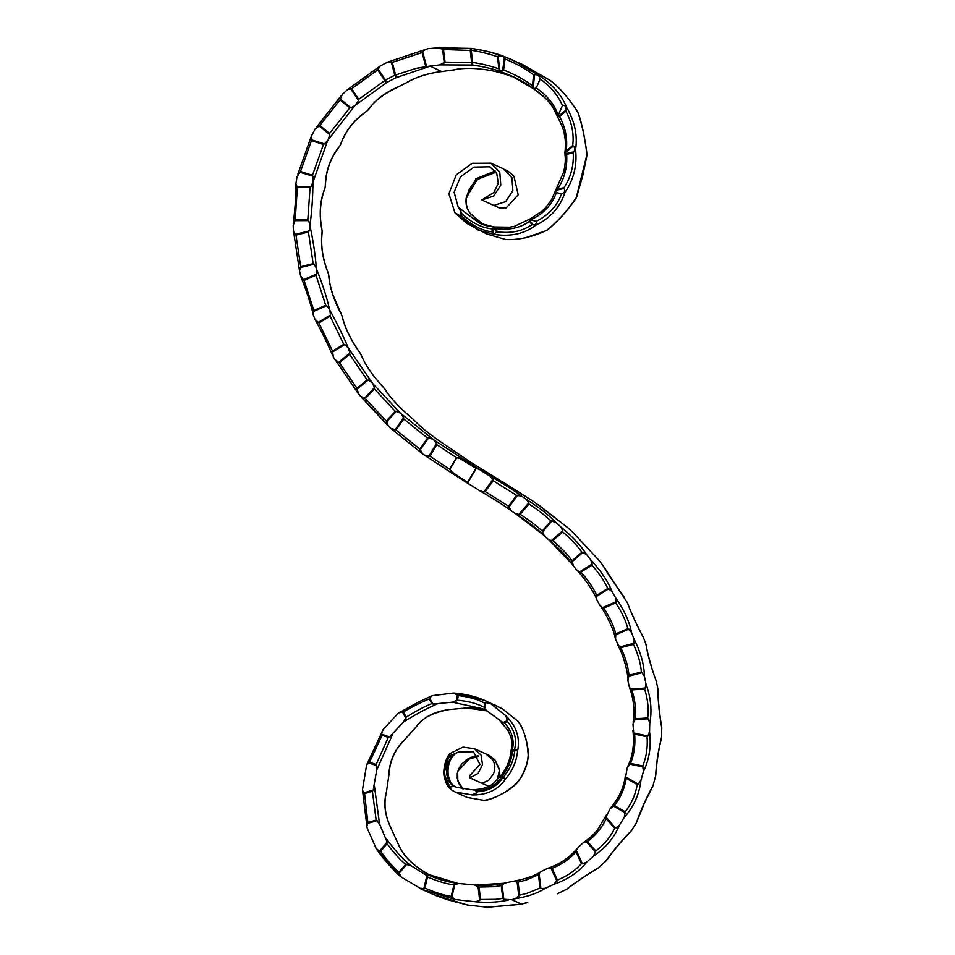 <?xml version="1.0" encoding="UTF-8"?>
<svg xmlns="http://www.w3.org/2000/svg" width="955" height="955" viewBox="0 0 955 955"><rect width="100%" height="100%" fill="white"/><g stroke="black" fill="none" stroke-linecap="round" stroke-linejoin="round"><path stroke-width="1.43" d="M451.464 789.916L450.008 786.932C443.18 778.289 442.905 768.214 449.184 756.682L452.049 755.751C444.529 767.402 444.767 777.501 452.777 786.025L455.786 786.932C445.245 782.623 444.791 757.769 458.495 751.991L473.453 751.764L479.971 764.501L469.693 775.687L469.956 777.859L478.192 773.323L482.502 764.585L481.069 755.095L474.384 748.72L462.972 747.144L450.45 753.328C445.866 756.503 442.332 770.745 444.433 777.597C447.095 786.347 447.012 785.249 451.249 789.749L455.058 791.946L471.854 794.906C486.811 795.252 498.08 789.916 505.661 778.886A2.232 1.062 -148.6 0 1 502.736 777.68C497.269 786.287 488.817 790.979 477.381 791.755L476.891 792.722L471.854 794.906M362.47 789.916L366.625 764.895L369.478 762.245L382.084 735.338L388.279 737.427L376.151 764.489L376.783 769.861L373.214 790.036L363.64 792.853L362.47 789.916L367.126 828.057L376.425 849.019C382.561 858.008 395.239 872.369 400.885 876.821L422.086 889.439L455.38 899.55L451.202 896.459C443.574 895.217 434.823 892.412 424.915 888.054L427.53 876.965C437.414 881.226 446.224 883.864 453.935 884.879L459.033 883.506L474.217 884.939L479.028 887.052L494.105 886.682L501.244 885.607L505.219 882.969L513.074 881.358L518.076 882.134L525.978 880.104L538.429 874.756L540.029 888.007L527.554 893.152L519.651 895.157L515.366 898.667L511.701 899.67L521.514 904.122L487.456 907.25L518.255 904.564M477.381 791.755L476.832 790.919C488.268 790 496.588 785.117 501.817 776.26A2.232 1.027 -150.4 0 1 501.53 775.938A2.232 1.027 -150.4 0 1 501.291 774.935L501.291 774.935A2.232 1.027 -150.4 0 1 501.506 774.72M510.997 751.549A2.232 1.027 14 0 1 510.985 751.287A2.232 1.027 14 0 1 512.143 750.702L514.53 749.544A2.232 1.027 13.7 0 1 517.634 750.761C520.272 737.833 516.38 726.194 505.971 715.856L507.427 721.514C514.673 730.288 517.049 739.624 514.53 749.544L514.781 750.332C513.754 760.431 509.958 769.36 503.392 777.107L501.482 774.636A2.232 2.232 0 0 0 501.291 774.935L492.864 784.019C489.223 786.478 483.851 789.463 472.176 789.701L475.268 790.215L476.891 792.722M501.244 885.607L502.796 898.416L495.633 899.324L480.544 899.491L479.028 887.052M513.074 881.358L514.053 881.119C526.229 878.803 535.206 875.639 540.948 871.629L547.895 868.238L552.086 868.37C561.958 864.347 569.932 858.796 575.996 851.741L581.428 863.63C575.328 870.518 567.33 875.998 557.433 880.056L553.757 884.354C567.986 879.4 578.957 871.999 586.692 862.126L582.455 863.857L576.247 850.296L578.658 846.822L583.565 842.501L587.432 841.546C595.825 835.243 602.056 827.603 606.115 818.626L614.674 828.2C610.52 837.022 604.24 844.602 595.813 850.929L593.437 856.062C605.709 847.945 614.363 837.63 619.389 825.132L615.736 828.081L605.983 817.158L609.994 808.873L614.399 805.531C620.69 797.509 624.63 788.412 626.205 778.23L637.188 784.64C635.481 794.691 631.47 803.74 625.167 811.798L624.284 817.337C633.738 806.772 639.289 794.417 640.924 780.271L638.203 784.174L625.656 776.869L627.208 767.88L630.539 763.379C634.18 754.39 635.529 744.637 634.586 734.12L647.024 736.794C647.824 747.228 646.392 756.957 642.727 765.994L643.455 771.437C649.316 759.464 651.346 746.177 649.531 731.59L647.896 736.03L633.714 732.986L632.938 724.009L635.063 718.828C636.221 709.72 635.135 700.075 631.804 689.904L644.589 689.009C647.788 699.144 648.827 708.789 647.681 717.945L649.77 722.887C652.193 710.675 650.88 697.52 645.831 683.398L645.27 688.03L630.694 689.044L629.238 686.669L627.913 680.76L628.951 675.269C628.163 666.566 625.429 657.386 620.774 647.717L633.452 644.386C638 654.032 640.638 663.236 641.378 672.01L644.41 676.295C644.195 664.632 640.674 652.098 633.834 638.692L633.977 643.288L619.544 647.072L615.545 639.408L615.784 633.869C613.659 625.716 609.624 617.145 603.703 608.156L615.772 602.939C621.669 611.868 625.704 620.44 627.841 628.665L631.506 632.365C629.393 621.395 623.985 609.708 615.307 597.281L616.13 601.769L602.39 607.702L599.561 604.861L596.756 599.668L596.732 595.359C593.342 587.946 588.065 580.198 580.903 572.129L591.945 565.205C599.048 573.251 604.324 580.986 607.786 588.423L612 591.432C608.072 581.5 600.97 570.935 590.668 559.726L592.148 563.987L579.53 571.902L576.283 569.574L572.845 565.193C568.118 557.672 559.869 549.018 548.098 539.229L543.908 535.48C540.088 531.04 525.405 519.735 515.163 513.456L510.997 510.603C503.321 504.98 493.031 498.438 480.114 490.977L479.959 490.882C493.055 498.438 503.5 505.088 511.307 510.83L508.609 506.245L485.224 491.598L493.186 480.735L516.607 495.347L521.705 496.17C513.874 490.404 503.369 483.731 490.19 476.175L492.959 479.494L483.875 491.873L479.959 490.882L451.5 472.928L451.811 471.865L467.831 482.621L476.282 468.475L478.598 469.108L433.725 439.837L400.467 413.205L372.581 383.385L348.098 347.704C343.705 336.864 337.64 324.39 329.905 310.291L329.511 309.301C326.849 297.471 322.539 284.148 316.582 269.31L316.32 268.224C315.448 255.665 313.359 241.687 310.029 226.275L309.969 225.058C311.819 211.879 312.798 197.625 312.942 182.286L327.708 140.433L354.974 105.48L387.026 82.345L396.301 77.606L430.18 66.134L415.879 68.414L395.609 75.015L396.301 77.606L394.797 75.254L385.366 80.077A2.232 0.716 146.6 0 0 384.758 80.59L358.722 99.344L351.703 88.696L377.714 69.894L379.995 66.146L387.73 62.087L392.278 62.397L422.086 52.561L425.787 66.611L415.879 68.414M471.328 214.23L477.464 220.521L483.696 224.819L470.218 213.586C466.756 209.121 465.431 203.833 466.231 197.697L477.357 179.337L496.051 172.21M488.793 786.335L482.048 783.339L488.721 780.247L493.52 773.813C495.43 768.954 495.191 764.31 492.792 759.894L486.023 754.008M497.137 780.438L499.429 770.291L495.203 760.335C491.228 756.682 488.315 754.641 486.465 754.199L474.384 748.72M478.133 755.751L470.588 757.47L478.18 755.823M467.795 758.962L461.635 764.203L458.71 768.835L457.29 773.502L457.242 778.361L459.331 784.425L463.163 789.212L457.803 781.035L457.672 771.425L470.588 757.47L466.124 760.001M466.518 759.786L478.503 756.348L471.77 757.411L466.494 759.798M503.273 168.796C506.616 170.981 506.186 169.047 513.969 176.353L518.195 194.796L505.983 208.166L499.608 208.035L493.842 205.421L505.673 201.636L512.847 190.725L511.94 177.785L503.285 168.784L490.966 163.198L472.152 163.341L456.239 174.849L448.898 193.793L454.902 212.702L460.859 216.379L461.719 216.009L461.778 213.586C471.71 222.802 481.833 227.899 492.147 228.878L492.935 228.042A1.134 1.05 114.4 0 1 493.675 227.779L494.535 226.992A2.232 1.54 92.6 0 0 494.332 226.968A2.232 1.54 92.6 0 0 492.935 228.042M576.14 197.995A2.232 0.848 -143.7 0 0 576.259 197.9C567.688 210.649 557.887 221.488 546.857 230.43L525.322 237.831L515.115 239.454L505.852 239.526L486.704 233.987L505.756 239.502C518.35 240.159 531.983 237.126 546.678 230.394C557.732 221.476 567.616 210.518 576.307 197.506L586.919 154.591C585.057 138.714 582.061 124.663 577.942 112.475C569.037 98.508 559.857 87.872 550.414 80.554L522.552 64.522L502.449 55.808C494.141 52.776 483.934 50.328 471.794 48.466L471.233 50.233C481.38 51.916 490.118 54.113 497.448 56.799L498.916 68.939C491.61 66.241 482.872 64.069 472.713 62.421L472.582 65.047C483.791 66.719 493.269 68.927 501.017 71.673L511.999 76.185L533.523 88.755M502.414 55.796L486.787 51.272L471.77 48.454A2.232 1.265 95 0 0 471.639 48.43L438.918 47.75L427.912 48.681L387.73 62.087M471.734 48.466L439.694 47.786M456.227 214.147L478.383 230.227L494.654 234.476C510.949 236.804 524.57 233.76 535.54 225.356C550.402 218.158 560.215 207.163 564.978 192.373C573.74 179.6 577.274 165.287 575.567 149.458C577.727 135.395 574.743 121.357 566.601 107.33C561.791 95.225 552.539 84.553 538.835 75.302L513.563 60.44L502.426 55.796L504.395 57.789L502.664 70.551L500.707 70.968L499.811 70.133L498.116 56.106L502.151 55.808M454.902 212.702L466.541 223.267L486.704 233.987M494.105 226.98L479.446 223.136L458.305 207.378L454.138 192.206L460.501 176.83L474.062 167.101L489.867 166.815L496.719 173.368L498.307 183.217L493.854 192.528L481.75 199.941L493.628 196.121L500.79 185.127L499.775 172.139L490.966 163.198M481.75 199.941L493.842 205.421M495.203 171.005L475.829 178.824L466.458 198.186C465.706 203.893 466.959 208.99 470.206 213.454M494.559 227.004L494.535 226.992A2.232 2.232 0 0 0 494.332 226.968C483.934 225.714 484.078 224.855 479.446 223.136L479.482 223.148M533.2 87.824A2.232 1.516 128.5 0 0 533.63 88.851A2.232 1.516 128.5 0 0 533.761 88.934C545.699 96.777 553.673 106.1 557.684 116.88L558.186 115.292C554.664 104.775 547.346 95.667 536.256 87.944L534.155 88.493A1.659 1.54 114.4 0 1 533.2 87.824L534.573 74.466L538.536 75.29L540.196 78.99C550.904 86.857 558.317 95.739 562.447 105.635C563.88 105.014 565.085 105.575 566.04 107.33L565.921 111.186C571.878 122.646 574.134 134.118 572.69 145.578L566.076 151.045C567.855 139.454 565.67 127.922 559.523 116.462L558.007 116.08L557.684 116.88L558.007 116.08M439.837 64.88L472.582 65.047A2.232 1.265 94.7 0 1 471.663 62.612L445.03 62.099L439.837 64.88L425.787 66.611M430.18 66.134L441.628 71.565C428.258 73.272 416.822 76.842 407.308 82.285L407.308 82.285A2.232 1.301 -122.1 0 1 406.878 82.405C416.643 76.806 428.329 73.153 441.938 71.458M454.079 69.858L440.518 71.732M451.93 70.36C460.012 68.127 470.003 67.769 481.869 69.249C491.371 70.157 501.435 72.628 512.071 76.675L512.107 76.686C501.423 72.64 491.395 70.169 482.024 69.285L482.024 69.285A2.232 1.265 -85.3 0 1 481.869 69.249L481.893 69.273A2.232 2.232 0 0 0 482.024 69.285A2.232 1.265 -85.3 0 0 482.191 69.285M397.447 87.203L397.567 87.263C383.671 93.96 374.253 101.075 369.287 108.619L367.997 110.064C374.838 100.442 384.71 92.802 397.602 87.144L407.057 82.417A2.232 2.232 0 0 0 407.308 82.285M367.054 110.959L365.753 112.033C356.86 118.587 353.577 122.67 350.736 126.167C348.766 127.994 342.463 138.654 341.317 142.88L340.481 144.694C345.292 130.978 354.15 119.733 367.054 110.959L367.997 110.064M339.801 145.912L338.727 147.524C330.406 158.506 326.001 170.885 325.5 184.649L325.285 186.476C325.571 171.052 330.406 157.539 339.801 145.912L340.481 144.694M321.465 227.505L322.062 230.525C318.886 215.09 319.877 200.837 325.022 187.765L325.285 186.476M325.022 187.765L324.485 189.687C320.092 201.78 319.221 214.863 321.871 228.949M327.446 271.244L328.413 273.703C322.515 258.877 320.414 244.886 322.121 231.755L322.062 230.525M322.121 231.755L322.05 233.641C320.773 245.805 322.754 258.733 328.007 272.414M340.517 312.786L341.604 314.78C333.916 300.682 329.606 287.348 328.675 274.789L328.413 273.703M328.675 274.789L328.95 276.484C329.976 286.023 330.919 288.088 332.818 294.594L341.114 313.741M342.451 317.227C345.149 328.233 350.891 339.956 359.677 352.395L360.178 353.183C350.76 340.064 344.707 327.601 341.997 315.771L341.604 314.78M341.997 315.771L342.463 317.227M360.715 354.09L361.288 355.26C365.395 364.953 371.984 374.79 383.552 387.503L384.017 388.04C372.963 376.21 365.192 364.894 360.715 354.09L360.178 353.183M384.674 388.864L385.271 389.688C391.252 398.856 400.229 408.406 412.19 418.362L412.56 418.684C400.061 408.322 390.762 398.378 384.674 388.864L384.017 388.04M413.312 419.376L413.825 419.878C421.048 427.47 431.374 435.719 444.803 444.6L445.042 444.767C431.469 435.826 420.892 427.363 413.312 419.376L412.56 418.684M470.015 461.838L490.691 474.587L469.967 461.802L445.042 444.767M445.818 445.317L469.86 461.731M478.598 469.108L493.854 476.557L533.797 501.65L567.652 527.602M493.854 476.557L490.691 474.587M429.905 456.192L436.793 444.648L456.43 457.624L449.554 469.144L429.905 456.192L424.342 455.081L469.454 484.436L467.831 482.621M451.811 471.865L449.877 469.335L451.5 472.928L422.695 453.912L390.965 428.544L422.695 453.912L419.818 449.041L396.003 429.977L390.607 428.222L358.471 393.854L333.283 356.931L332.579 351.118L318.91 322.993L314.816 319.006L313.288 314.875L313.837 310.459L304.096 280.412L300.574 275.852L299.524 270.898L300.706 266.72L295.966 235.097L293.567 231.444L293.149 225.571L295.214 219.901L297.375 187.574L295.907 183.599L297.101 176.544L300.503 171.518L311.437 140.695L311.211 136.517L315.066 129.104L319.865 125.487L340.028 99.917L342.403 94.294L347.513 89.651L351.703 88.696M361.241 397.113L387.551 425.238M548.468 539.503L572.415 564.417M515.39 513.599L543.502 535.015M481.774 471.078L490.19 476.175M521.705 496.17L526.289 499.31L528.867 502.855L518.768 514.53L514.948 513.312M544.374 535.922L542.201 531.04C536.555 525.787 529.201 520.212 520.141 514.351L529.01 504.085C537.987 509.97 545.293 515.581 550.94 520.941L555.894 522.397C548.982 515.258 539.109 507.559 526.289 499.31M555.894 522.397L560.728 526.802L562.817 530.729L551.345 540.661L547.764 538.942M573.418 565.993L572.033 560.764C567.437 554.318 561.015 547.621 552.742 540.673L562.793 531.971C570.923 538.966 577.286 545.723 581.882 552.229L586.513 554.485C581.034 545.794 572.439 536.567 560.728 526.802M586.513 554.485L590.668 559.726M612 591.432L615.307 597.281M631.506 632.365L633.834 638.692M644.41 676.295L645.831 683.398M649.77 722.887L649.531 731.59M643.455 771.437L640.924 780.271M624.284 817.337L619.389 825.132M593.437 856.062L586.692 862.126M553.757 884.354L545.389 888.281L540.912 888.592L539.086 873.455L540.948 871.629M515.366 898.667C527.721 896.65 537.725 893.188 545.389 888.281M527.709 902.332L521.514 904.122M525.346 903.191L526.611 902.809M565.849 889.833C575.053 882.611 586.024 875.198 598.785 867.606L597.52 868.501C585.881 875.46 575.793 882.277 567.246 888.926L557.481 893.761M605.53 861.541C612.776 851.144 621.43 840.842 631.482 830.611L630.336 832.02C621.287 841.307 613.42 850.678 606.747 860.109L598.785 867.606M636.376 822.804C640.805 809.983 646.356 797.628 653.005 785.75L644.159 803.668L636.376 822.804L631.482 830.611M655.548 776.904C656.383 762.663 658.413 749.389 661.624 737.069L661.338 738.943C658.234 750.105 655.93 769.336 655.81 775.162L653.005 785.75M661.851 728.367C659.26 713.886 657.947 700.719 657.911 688.865L658.067 690.596C657.732 698.248 660.251 719.855 661.72 726.827L661.624 737.069M656.503 681.775C651.262 667.832 647.741 655.297 645.926 644.171L646.308 645.676C647.239 653.232 653.208 673.669 656.133 680.545L657.911 688.865M643.598 637.845C636.46 624.606 631.052 612.907 627.387 602.76L627.936 603.966C630.085 610.663 639.158 629.978 643.145 636.854L645.926 644.171M624.092 596.911C615.139 584.699 608.037 574.134 602.76 565.205L627.387 602.76M598.176 559.475L602.76 565.205M598.606 559.964L572.809 532.281L598.176 559.487M567.664 527.602L572.809 532.281M567.986 527.876L538.369 504.789M533.797 501.65L502.27 481.654M486.262 799.992L483.946 800.386C494.499 798.738 505.267 793.175 516.237 783.673A2.232 0.597 49.2 0 1 516.178 783.936A2.232 0.597 49.2 0 1 515.915 783.971M455.058 791.946L467.15 797.425L483.946 800.386M528.199 755.202L528.211 755.56C527.411 741.068 524.02 729.656 518.052 721.335L502.497 708.908L484.531 700.325L454.723 693.163M422.086 889.439L433.319 894.525L467.461 905.03L487.456 907.25M511.701 899.67L503.822 899.264L502.044 884.521M455.38 899.55L475.375 901.771C487.647 902.833 498.629 902.26 508.323 900.064M376.986 849.699L400.491 876.439M432.317 695.622L453.577 693.043L458.328 695.61C469.192 696.935 478.037 699.49 484.889 703.274L484.101 707.249C477.166 703.56 468.272 701.209 457.421 700.194L452.395 702.176L432.997 704.11L429.535 697.854L432.317 695.622L418.684 701.913L398.092 713.373L383.194 729.536L366.625 764.895M505.971 715.856L490.404 703.429L484.531 700.325C475.351 696.41 465.216 693.987 454.15 693.079L453.577 693.043M449.387 754.701L443.968 773.622L450.951 789.499M471.424 789.713L456.454 787.254M507.678 720.357L503.046 722.613L487.444 711.26L482.705 708.765L487.026 711.009M452.395 702.176L482.705 708.765M399.357 712.478L403.452 711.952C412.727 706.533 421.31 702.2 429.189 698.953L431.756 703.596C423.865 706.891 415.377 711.391 406.281 717.074L403.583 721.932C415.879 714.268 426.981 708.335 436.913 704.122M403.583 721.932L389.58 736.89L381.678 734.24L382.203 731.255M376.783 769.861L392.672 734.168M366.792 826.481L367.842 822.47L364.571 793.545L372.378 791.253L376.139 820.023L379.529 823.914L374.408 786.025M379.529 823.914L387.145 842.155L379.433 851.203L375.936 848.267M401.291 877.156L398.915 872.321C393.09 867.056 386.99 860.025 380.603 851.263L387.062 843.671C393.472 852.457 399.668 859.369 405.66 864.394L410.662 865.445C403.082 859.476 394.869 850.416 386.035 838.251M410.662 865.445L426.897 875.675L423.841 888.604L419.388 888.186M457.899 883.411L423.901 873.097M504.168 883.268L475.363 885.046M422.755 870.924C410.161 862.687 401.948 853.627 398.128 843.731L398.677 844.865C402.986 854.761 410.948 863.392 422.54 870.781L432.126 876.642M390.607 827.412L398.128 843.731M391.61 829.394C384.925 816.203 383.218 803.573 386.5 791.504L386.214 793.354C383.6 804.623 385.247 816.298 391.18 828.367M388.876 775.341C389.354 761.266 394.642 749.377 404.753 739.648L403.607 740.985C394.773 749.962 389.95 760.849 389.115 773.634L386.5 791.504M415.676 727.412C422.958 717.48 434.059 711.547 449.005 709.601L448.062 709.768C432.711 712.74 422.325 718.172 416.893 726.063L404.753 739.648M464.476 707.655L486.728 710.842L471.997 707.476L449.005 709.601M494.117 704.671L502.497 708.908M518.052 721.335L518.661 722.111C522.457 726.146 528.449 743.217 528.342 755.369A2.232 2.232 0 0 1 528.342 755.668L528.187 755.763M448.062 709.768L447.095 709.851M489.199 907.107L488.351 907.226M467.461 905.03L447.155 899.622L435.194 895.348M516.416 783.709L516.237 783.673C523.125 775.567 527.112 766.197 528.211 755.56L528.342 755.668C527.267 766.244 523.292 775.579 516.416 783.709A2.232 2.232 0 0 1 516.178 783.936C505.458 794.13 488.172 800.636 485.08 800.266M397.793 87.156A2.232 2.232 0 0 1 397.567 87.263L407.057 82.417M512.787 76.448L512.071 76.675L512.787 76.448M578.121 112.666C581.786 123.076 584.77 137.102 587.074 154.758L582.813 175.362L576.581 197.279A2.232 2.232 0 0 1 576.259 197.9L576.259 197.9A2.232 0.848 -143.7 0 0 576.307 197.506A2.232 0.764 18.5 0 0 576.581 197.279A2.232 0.764 18.5 0 0 576.593 197.16M449.877 469.335L456.765 457.827L459.844 458.448L476.282 468.475M458.305 207.378L460.979 211.688L460.859 216.379M536.065 221.369L530.682 219.781C543.407 213.968 551.99 204.871 556.419 192.48L561.528 193.984C556.968 206.149 548.48 215.269 536.065 221.369C536.758 222.563 536.34 223.709 534.812 224.807L531.887 224.712C522.397 231.253 510.949 233.617 497.555 231.79L494.153 233.784L492.076 231.886C481.726 230.573 471.603 225.285 461.719 216.009M533.021 224.95L529.679 220.223L530.682 219.781M556.419 192.48L555.726 191.37A1.313 1.218 114.4 0 1 556.025 190.32L556.252 190.081A2.232 0.645 -146.4 0 0 555.703 190.164L555.703 190.164A2.232 0.645 -146.4 0 0 555.703 190.463M556.025 190.32L564.524 188.338L564.5 191.68A1.934 1.791 114.4 0 1 564.059 192.516L561.528 193.984M574.97 149.338L573.979 151.75L565.79 153.66L565.217 152.705L573.454 145.912L575.567 149.458M562.447 105.635L558.186 115.292M536.256 87.944L540.196 78.99M438.154 47.774L443.502 49.529L470.194 50.424L471.663 62.612L472.713 62.421L471.233 50.233L470.194 50.424A2.232 1.265 95 0 1 471.639 48.43L471.639 48.43A2.232 2.232 0 0 1 471.77 48.454M426.539 66.492L422.588 51.522L425.417 49.445M354.974 105.48L350.951 107.784L339.932 98.771M350.581 88.54L358.495 100.55L355.917 104.584M327.708 140.433L324.557 143.919L310.984 139.669M318.743 125.666L329.714 134.643L328.389 139.215M312.942 182.286L310.96 186.631L296.635 186.726M299.488 172.067L312.977 176.293L313.192 180.996M310.029 226.275L309.098 230.955L295.047 234.453M294.355 220.701L308.584 220.605L309.969 225.058M316.582 269.31L316.511 274.073L303.057 279.934M300.037 267.687L314.076 264.201L316.32 268.224M332.71 355.738C327.637 343.705 321.835 331.803 315.305 320.044L314.816 319.006M329.905 310.291L330.466 314.983L317.824 322.659M313.312 311.521L326.706 305.684L329.511 309.301M358.471 393.854L356.955 388.255L339.419 362.757L334.775 359.474M348.623 348.611L349.828 353.135L338.285 362.59M332.197 352.216L344.803 344.564L348.098 347.704M388.542 426.336L386.274 421.083L365.347 398.629L360.274 396.098M372.581 383.385L374.396 387.635L364.201 398.629M356.728 389.401L368.212 379.983L371.925 382.561M401.231 413.897L403.619 417.813L394.857 430.132M386.214 422.217L396.409 411.235L400.467 413.205M433.725 439.837L436.542 443.442L428.771 456.454M419.89 450.175L428.652 437.856L432.961 439.288M596.756 599.668C595.275 594.177 584.711 577.93 576.725 570.087L576.283 569.574M615.139 637.976C614.674 632.21 606.747 614.196 600.038 605.625L599.561 604.861M627.71 679.101C628.092 671.938 622.923 653.745 617.634 644.816L617.181 643.789M458.495 751.991L448.898 756.276L450.45 753.328M502.473 775.699C508.12 768.596 511.438 760.526 512.393 751.49L514.781 750.332L517.634 750.761C516.536 761.398 512.549 770.78 505.661 778.886L503.392 777.107A2.232 0.716 147.2 0 0 502.736 777.68L501.817 776.26A2.232 0.716 147.2 0 1 502.473 775.699M487.444 711.26L484.627 708.55L485.809 702.689L490.404 703.429M511.056 751.728L510.925 751.609A2.232 2.232 0 0 1 510.985 751.287C513.098 738.895 510.543 736.914 508.275 730.957L499.799 720.559M474.217 884.939L474.778 884.975C486.071 885.882 496.218 885.225 505.219 882.969M425.608 873.885C433.773 877.191 441.126 881.178 458.448 883.435L459.033 883.506M477.989 886.109L479.708 900.386L475.375 901.771M501.482 774.636C506.878 767.868 510.018 760.192 510.925 751.609L512.393 751.49L512.143 750.702C514.697 740.734 512.167 731.47 504.526 722.923L507.427 721.514M396.003 429.977L403.762 419.054L427.577 438.118L419.818 449.041M365.347 398.629L374.372 388.9L395.31 411.342L386.274 421.083M339.419 362.757L349.637 354.377L367.126 379.923L356.955 388.255M318.91 322.993L330.12 316.189L343.752 344.325L332.579 351.118M304.096 280.412L316.01 275.219L325.703 305.29L313.837 310.459M295.966 235.097L308.417 232.005L313.156 263.628L300.706 266.72M297.375 187.574L310.065 187.49L307.808 219.817L295.214 219.901M311.437 140.695L323.459 144.468L312.452 175.254L300.503 171.518M340.028 99.917L349.793 107.903L329.582 133.437L319.865 125.487M505.088 58.971C516.667 63.794 526.229 69.13 533.773 74.944L532.305 85.759C524.82 79.874 515.246 74.621 503.595 69.978L505.088 58.971L504.395 57.789M573.203 152.812C573.919 165.597 570.863 177.2 564.035 187.646L557.433 189.185C564.441 178.812 567.509 167.197 566.637 154.34L573.203 152.812L573.979 151.75M497.555 231.79L495.227 228.508C508.597 230.513 520.021 228.114 529.5 221.333L531.887 224.712M459.844 458.448L460.704 457.612L456.765 457.827M476.832 790.919L475.268 790.215M503.046 722.613L504.526 722.923M539.086 873.455L538.429 874.756M540.029 888.007L540.912 888.592M576.247 850.296L575.996 851.741M581.428 863.63L582.455 863.857M605.983 817.158L606.115 818.626M614.674 828.2L615.736 828.081M625.656 776.869L626.205 778.23M637.188 784.64L638.203 784.174M633.714 732.986L634.586 734.12M647.024 736.794L647.896 736.03M502.796 898.416L503.822 899.264M479.708 900.386L480.544 899.491M423.841 888.604L424.915 888.054M427.53 876.965L426.897 875.675M379.433 851.203L380.603 851.263M387.062 843.671L387.145 842.155M363.64 792.853L364.571 793.545M372.378 791.253L373.214 790.036M381.678 734.24L382.084 735.338M388.279 737.427L389.58 736.89M429.535 697.854L429.189 698.953M431.756 703.596L432.997 704.11M485.809 702.689L484.889 703.274M484.101 707.249L484.627 708.55M630.694 689.044L631.804 689.904M644.589 689.009L645.27 688.03M619.544 647.072L620.774 647.717M633.452 644.386L633.977 643.288M602.39 607.702L603.703 608.156M615.772 602.939L616.13 601.769M579.53 571.902L580.903 572.129M591.945 565.205L592.148 563.987M551.345 540.661L552.742 540.673M562.793 531.971L562.817 530.729M518.768 514.53L520.141 514.351M529.01 504.085L528.867 502.855M483.875 491.873L485.224 491.598M493.186 480.735L492.959 479.494M452.049 755.751L453.721 754.713M436.793 444.648L436.542 443.442M358.495 100.55L358.722 99.344M377.714 69.894L384.758 80.59A2.232 1.253 52.9 0 0 387.026 82.345L377.917 68.772M502.664 70.551L503.595 69.978M534.573 74.466L533.773 74.944M532.305 85.759L532.854 87.192M500.707 70.968L501.017 71.673M498.116 56.106L497.448 56.799M498.916 68.939L499.811 70.133M565.79 153.66L566.637 154.34M564.524 188.338L564.035 187.646M557.433 189.185L556.252 190.081M573.454 145.912L572.69 145.578M566.076 151.045L565.217 152.705M564.059 192.516A2.232 0.907 16.5 0 0 564.978 192.373A2.232 0.704 -145.6 0 0 564.5 191.68M461.778 213.586L460.979 211.688M494.153 233.784L494.654 234.476M329.714 134.643L329.582 133.437M349.793 107.903L350.951 107.784M312.977 176.293L312.452 175.254M323.459 144.468L324.557 143.919M308.584 220.605L307.808 219.817M310.065 187.49L310.96 186.631M314.076 264.201L313.156 263.628M308.417 232.005L309.098 230.955M326.706 305.684L325.703 305.29M316.01 275.219L316.511 274.073M344.803 344.564L343.752 344.325M330.12 316.189L330.466 314.983M368.212 379.983L367.126 379.923M349.637 354.377L349.828 353.135M396.409 411.235L395.31 411.342M374.372 388.9L374.396 387.635M428.652 437.856L427.577 438.118M403.762 419.054L403.619 417.813M534.812 224.807L535.54 225.356M495.227 228.508L494.272 227.935M529.679 220.223L529.5 221.333M529.87 219.71L530.18 219.005M555.726 191.37A2.232 0.848 -162.7 0 1 555.428 190.737L551.632 199.523L545.699 207.605L541.951 211.222L529.953 218.993M534.155 88.493L533.761 88.934C550.88 102.281 550.498 102.125 557.541 116.761M422.588 51.522L422.086 52.561M466.601 195.978A4.465 1.158 11.5 0 1 466.756 196.396L468.69 190.63L471.913 185.318L476.354 180.447L487.91 173.762L496.087 172.258M469.956 777.859L482.048 783.339M517.025 881.393L518.84 896.399M475.757 468.642L467.747 482.06M493.675 227.779L497.066 232.578M492.78 232.817L492.899 228.078M566.184 109.873L558.46 116.247M445.03 62.099L443.502 49.529M442.547 48.717L444.278 62.994M391.275 61.896L394.797 75.254L395.609 75.015L392.278 62.397M508.693 507.451L517.801 495.036M542.177 532.269L552.121 520.773M571.818 561.994L583.063 552.253M596.326 596.565L608.944 588.662M615.211 635.015L628.927 629.094M628.223 676.331L642.369 672.618M634.132 719.76L648.517 718.745M629.405 764.048L643.312 767.032M613.134 805.853L625.406 813.003M586.131 841.498L595.693 852.182M550.868 867.952L556.956 881.262M449.841 787.433L453.721 786.156M457.6 694.595L456.311 701.054M402.234 711.69L405.947 718.399M368.332 762.818L376.676 765.624M367.15 823.544L377.201 820.584M398.904 873.538L406.878 864.168M451.751 897.509L454.926 884.091M453.935 884.879L451.202 896.459M405.66 864.394L398.915 872.321M376.139 820.023L367.842 822.47M376.151 764.489L369.478 762.245M406.281 717.074L403.452 711.952M457.421 700.194L458.328 695.61M452.777 786.025L450.008 786.932M519.651 895.157L518.076 882.134M557.433 880.056L552.086 868.37M595.813 850.929L587.432 841.546M625.167 811.798L614.399 805.531M642.727 765.994L630.539 763.379M647.681 717.945L635.063 718.828M641.378 672.01L628.951 675.269M627.841 628.665L615.784 633.869M607.786 588.423L596.732 595.359M581.882 552.229L572.033 560.764M550.94 520.941L542.201 531.04M516.607 495.347L508.609 506.245M559.523 116.462L565.921 111.186M492.147 228.878L492.076 231.886M469.705 777.836L488.733 786.359M522.552 64.522L550.474 80.59C560.108 88.123 569.311 98.783 578.097 112.606M453.064 70.157C461.802 68.103 471.412 67.805 481.893 69.273M577.405 848.171C569.431 857.709 559.594 864.406 547.895 868.238M606.485 814.854L597.532 829.895C593.652 834.097 593.58 835.303 583.565 842.501M625.525 774.469C624.272 786.371 619.449 797.365 611.057 807.429M632.914 730.539C634.407 744.375 632.723 756.229 627.865 766.113M419.412 888.198L421.895 889.356M629.238 686.669C633.69 698.845 634.991 710.687 633.129 722.195M379.995 66.146L347.513 89.651M512.035 76.209C520.821 80.208 528.031 84.422 533.63 88.851A2.232 2.232 0 0 0 533.761 88.946M557.553 116.785C561.815 125.129 564.095 131.05 564.381 134.548C565.551 139.633 565.718 145.757 564.859 152.931C565.193 157.778 566.029 160.667 563.748 171.96L555.703 190.164A2.232 2.232 0 0 0 555.428 190.737M341.114 95.834L316.212 127.516M311.211 136.517L297.709 174.586M295.907 183.599C296.014 195.13 295.119 208.476 293.257 223.637M293.567 231.444L299.524 270.898M300.992 277.129C305.457 287.897 311.032 304.526 313.3 314.875M494.535 226.992L509.624 227.206L514.411 226.359L529.918 219.017M466.458 198.186L466.756 196.396M495.227 760.371L499.274 768.906L499.405 773.741L497.221 780.354"/></g></svg>
